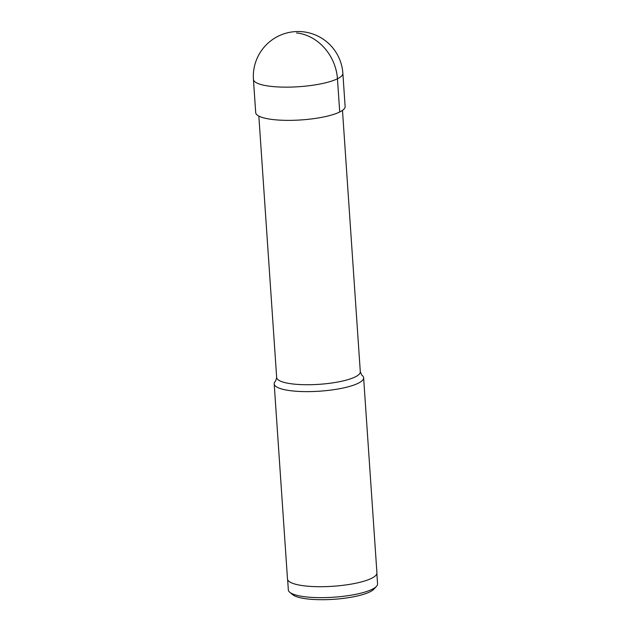 <?xml version="1.0" encoding="UTF-8"?>
<svg xmlns="http://www.w3.org/2000/svg" width="631" height="631" viewBox="0 0 631 631"><rect width="100%" height="100%" fill="white"/><g stroke="black" fill="none" stroke-linecap="round" stroke-linejoin="round"><path stroke-width="0.95" d="M296.523 32.954A44.817 37.986 63.7 0 1 337.451 78.78A44.817 10.388 176.1 0 1 287.484 87.141A44.817 10.388 176.1 0 1 253.433 79.396L255.697 112.618A44.817 10.388 -3.9 0 0 289.747 120.363A44.817 10.388 -3.9 0 0 339.715 112.002A44.817 10.388 -3.9 0 0 345.125 106.521L342.862 73.299A44.817 10.388 176.1 0 1 337.451 78.78L339.715 112.002M361.737 375.074A44.817 10.388 176.1 0 1 363.622 377.78A44.817 10.388 176.1 0 1 297.572 391.346A44.817 10.388 176.1 0 1 274.193 383.877A44.817 10.388 176.1 0 1 275.684 380.943L276.662 377.48A41.914 9.717 -3.9 0 0 298.526 384.476A41.914 9.717 -3.9 0 0 360.301 371.777L361.729 375.066M274.193 383.877L287.491 578.958A44.817 10.388 -3.9 0 0 310.87 586.436A44.817 10.388 -3.9 0 0 376.92 572.861L363.622 377.78M287.633 579.644L288.335 589.914A44.722 10.364 -3.9 0 0 289.787 592.288A44.722 10.364 -3.9 0 0 311.667 597.376A44.722 10.364 -3.9 0 0 376.447 586.38A44.722 10.364 -3.9 0 0 377.567 583.833L376.865 573.555M289.787 592.288L292.697 594.686A41.898 9.71 -3.9 0 0 313.197 599.45A41.898 9.71 -3.9 0 0 373.891 589.149L376.447 586.38M342.862 73.299A44.817 44.817 0 0 0 278.318 36.148A44.817 44.817 0 0 0 253.433 79.396M342.483 110.386L360.301 371.777M258.844 116.088L276.662 377.48"/></g></svg>
